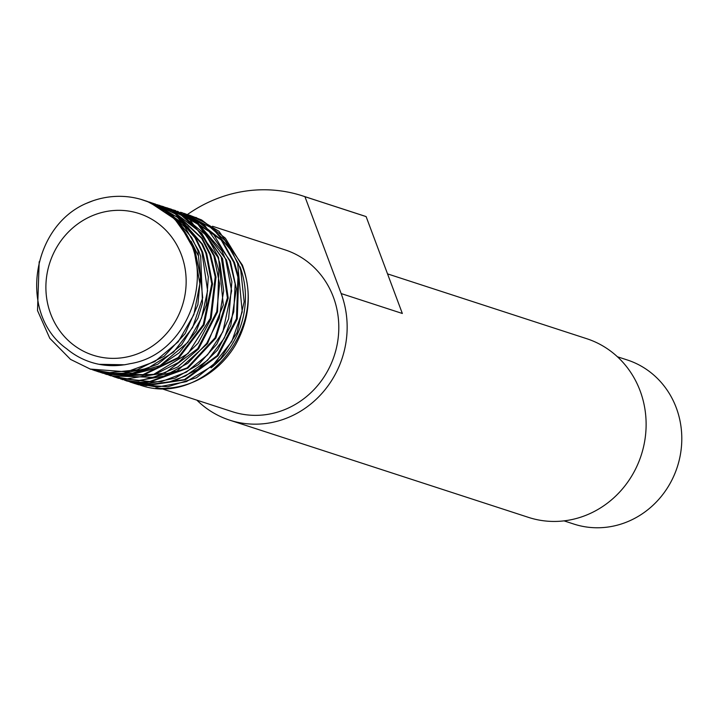 <?xml version="1.0" encoding="UTF-8"?>
<svg xmlns="http://www.w3.org/2000/svg" width="716" height="716" viewBox="0 0 716 716"><rect width="100%" height="100%" fill="white"/><g stroke="black" fill="none" stroke-linecap="round" stroke-linejoin="round"><path stroke-width="1.07" d="M189.06 215.015L201.644 219.973L225.343 238.142L241.668 264.857C268.795 327.114 205.957 404.504 143.916 386.318L140.184 385.154M195.916 217.395L218.98 231.286L242.411 265.126C252.095 292.513 249.768 319.13 235.457 345.005A88.551 82.841 108 0 1 155.712 388.153M184.656 213.565L212.688 228.556L232.011 251.495L237.667 263.551L242.223 311.89L231.751 341.541L212.384 365.849L186.429 381.628L157.296 387.105L132.451 382.774M132.174 382.711L138.725 384.787L167.965 386.721L196.453 377.753L220.492 358.761L237.175 332.331L244.165 301.66L240.782 270.648L238.491 263.837L225.03 240.46L205.286 222.783L189.695 215.248M180.53 212.24L182.786 212.938L221.19 239.976L233.702 262.28L237.909 277.092L236.459 318.701L217.181 355.601L184.451 379.587L145.599 385.351L127.305 381.091M131.314 382.434L146.413 385.647L185.274 379.82L217.995 355.843L237.265 318.933L238.705 277.325L234.49 262.548L221.951 240.227L190.644 215.883L184.021 213.35M177.514 211.238L213.672 234.463L229.702 261L235.152 283.93L233.765 311.809L224.296 338.14L207.604 360.255L185.48 376.025L168.761 382.138L151.3 384.519L126.043 380.679M124.906 380.321L147.773 384.716L173.863 381.198L197.956 369.313L217.521 350.097L230.794 325.574L236.352 288.799L230.454 261.277M173.335 209.895L195.611 220.698L221.853 250.922L225.746 259.702L231.635 290.875L222.891 331.732L207.542 354.894L186.384 372.123L161.44 381.592L135.279 382.505L120.583 378.934M230.436 261.224L204.767 225.442L183.126 213.207M124.638 380.241L149.161 383.436L175.062 378.129L198.439 364.623L216.841 344.163L228.61 318.844L231.886 281.809L226.489 259.989M167.258 207.989L170.891 209.072L197.876 224.224L221.235 256.99L227.402 297.865L215.095 337.782L187.118 367.881L149.751 381.503L118.068 378.146L115.437 377.243M226.462 259.935L196.453 220.904L174.033 210.11M118.507 378.29L150.575 381.753L187.932 368.131L215.91 338.015L228.198 298.098L222.578 258.664L198.654 224.466L171.58 209.305M165.79 207.452L189.659 219.517L217.807 257.116L219.937 263.381L223.678 290.848L219.123 318.459L206.673 343.429L187.699 363.352L163.973 376.133L137.991 380.626L112.689 376.339M113.003 376.464L138.823 380.876L177.112 370.969L207.47 343.698L223.303 305.016L218.523 257.402M161.583 206.083L181.202 215.131L200.614 232.7L213.851 255.818L219.597 283.84L216.76 311.648L197.706 348.674L165.127 372.893L126.302 378.952L108.93 375.148M218.505 257.339L206.351 235.385L179.107 212.777L168.86 208.463M108.868 375.13L110.908 375.828L153.287 377.35L177.89 366.869L198.538 348.916L217.548 311.872L218.72 270.263L214.63 256.086L201.715 233.3L170.238 209.188L161.673 206.11M157.359 204.704L172.547 211.077L201.626 238.267L209.851 254.529L215.212 276.859L210.352 318.298L188.192 353.382L153.734 374.334L114.694 376.518L104.742 373.788M105.01 373.886L106.935 374.54L154.566 374.602L178.526 362.466L198.081 343.17L211.157 318.53L216.008 277.092L210.647 254.789L202.404 238.5L173.326 211.318L159.435 205.358M153.448 203.425L175.268 213.905L201.706 243.923L205.886 253.231L211.766 283.805L203.272 324.697L178.186 357.535L142.153 375.032L103.247 373.322L100.043 372.248M102.594 373.117L142.976 375.291L179 357.776L204.078 324.93L212.562 284.028L206.682 253.491L202.494 244.156L176.038 214.147L154.987 203.908M149.268 202.046L154.772 203.917L177.559 217.413L195.02 237.775L201.903 251.934L207.595 290.768L201.5 318.137L187.798 342.4L159.981 365.688L126.097 375.372L108.68 374.28L95.64 370.798M95.604 370.79L99.005 371.971L128.03 375.452L156.804 368.069L179.233 352.782L196.363 331.007L206.351 304.882L208.32 277.047L202.7 252.22M144.56 200.525L147.057 201.294L172.502 215.239L191.682 237.533L197.929 250.636L202.7 297.74L192.604 327.525L173.558 352.12L147.8 368.275L118.722 374.173L92.319 369.698L95.04 370.646L106.496 373.43L132.666 373.143L157.771 364.247L181.56 344.915L197.902 318.262L202.494 303.145L200.713 256.57L198.762 250.913L184.925 227.079L164.564 209.242L147.836 201.59M202.691 252.202L195.772 238.007L187.852 227.044L156.258 204.507M92.57 200.919L85.741 203.621C31.021 227.572 18.428 314.584 66.633 348.746A81.794 76.514 -72 0 0 90.708 362.135A81.794 76.514 -72 0 0 129.82 363.71C188.576 354.966 218.21 271.892 180.692 226.14L193.929 249.392L199.862 283.751L193.875 314.628L178.257 341.756L154.817 361.598L126.669 371.846L90.261 369.071L70.544 359.396L49.78 338.301L37.518 310.556L39.183 261.734M89.867 368.937L107.83 372.83L137.186 369.823L164.161 356.246L185.22 333.567L197.867 304.819L200.48 276.824L194.779 249.598L192.255 243.61L174.659 218.953L149.85 202.467L141.124 199.433M129.811 363.737L124.647 364.775L99.077 364.31M191.127 241.31L198.081 255.326M302.537 195.88L363.728 215.793A141.84 132.684 108 0 1 366.118 216.599L304.935 196.685A141.84 132.684 -72 0 0 302.537 195.88A141.84 132.684 -72 0 0 187.511 214.469M304.935 196.685L341.156 293.56A93.966 87.907 -72 0 1 322.334 392.932A93.966 87.907 -72 0 1 229.576 420.122A93.966 87.907 -72 0 1 196.873 400.155M366.118 216.599L402.338 313.474L341.156 293.56M212.5 226.247L284.986 249.839A85.106 79.61 108 0 1 333.37 297.068A85.106 79.61 108 0 1 316.329 387.07A85.106 79.61 108 0 1 232.315 411.691L160.733 388.394M387.535 273.879L586.699 338.686A93.966 87.907 108 0 1 640.122 390.846A93.966 87.907 108 0 1 621.309 490.218A93.966 87.907 108 0 1 528.551 517.399L229.576 420.122M211.086 367.854A85.106 79.61 -72 0 0 240.003 266.692M85.741 203.648A88.551 82.841 108 0 1 143.424 200.14A88.551 82.841 108 0 1 180.692 226.14M181.399 254.869A74.464 69.658 108 0 1 166.488 333.62A74.464 69.658 108 0 1 92.982 355.163A74.464 69.658 108 0 1 49.78 262.799A74.464 69.658 108 0 1 139.065 213.538A74.464 69.658 108 0 1 181.399 254.869M617.425 356.765L627.234 359.951A86.287 80.72 108 0 1 676.289 407.843A86.287 80.72 108 0 1 659.006 499.097A86.287 80.72 108 0 1 573.829 524.058L564.029 520.863M134.751 383.57L133.964 383.311M130.786 382.281L129.99 382.022M126.813 380.993L126.016 380.733M122.839 379.695L122.042 379.435M175.653 210.629L174.856 210.37M114.891 377.108L114.095 376.849M167.705 208.043L166.909 207.783M110.917 375.819L110.121 375.56M163.731 206.754L162.935 206.494M106.944 374.522L106.147 374.262M159.757 205.456L158.961 205.197M98.996 371.935L98.199 371.676M95.022 370.646L94.226 370.387M91.048 369.358L90.252 369.098M143.871 200.283L143.424 200.14"/></g></svg>
